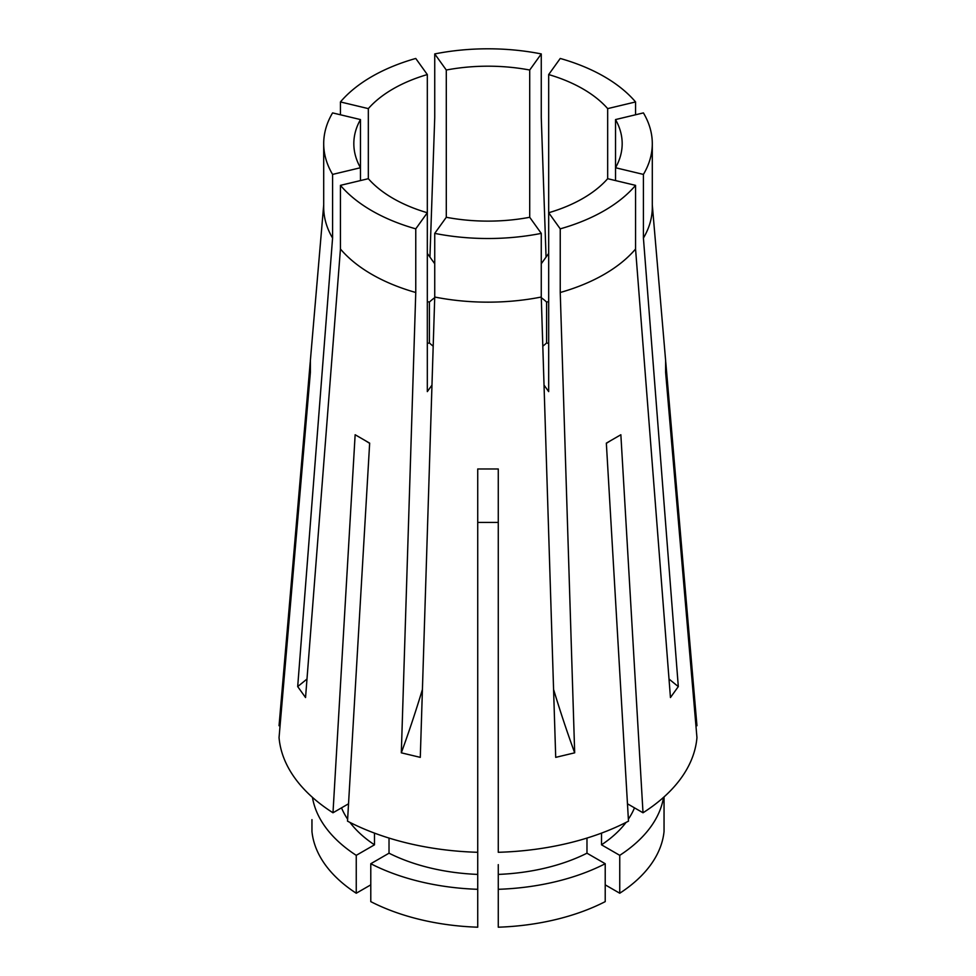 <?xml version="1.0" encoding="UTF-8"?>
<svg xmlns="http://www.w3.org/2000/svg" width="976" height="976" viewBox="0 0 976 976"><rect width="100%" height="100%" fill="white"/><g stroke="black" fill="none" stroke-linecap="round" stroke-linejoin="round"><path stroke-width="1.46" d="M434.71 297.704A68.454 39.528 0 0 0 429.403 302.084L429.403 342.942A68.454 39.528 0 0 0 433.198 346.199M368.33 108.617L340.441 101.943A164.297 94.855 0 0 1 415.764 58.462L427.317 74.566A134.176 77.47 0 0 0 368.33 108.617L368.33 178.693L340.441 185.355L340.441 249.014A164.297 94.855 0 0 0 371.832 274.378A164.297 94.855 0 0 0 415.764 292.495L401.319 752.825A410.737 128.344 103.4 0 0 422.413 689.471M310.38 360.498L310.38 372.356L279.051 737.588A209.206 120.78 0 0 0 332.987 812.776L355.142 434.747L369.66 443.141L347.517 821.158A209.206 120.78 0 0 0 477.728 852.292L477.728 468.98L498.272 468.98L498.272 852.292A209.206 120.78 0 0 0 628.483 821.158L606.34 443.141L620.858 434.747L643.013 812.776A209.206 120.78 0 0 0 696.949 737.588L665.62 372.356L665.62 360.498M695.937 725.729L696.949 725.729A209.206 120.78 0 0 0 696.949 725.693L665.766 362.084M615.527 180.572L615.527 167.738L643.416 174.411L643.416 238.059A164.297 94.855 0 0 0 652.297 207.302L652.297 143.655A164.297 94.855 0 0 0 643.416 112.899L615.527 119.572L615.527 167.738A134.176 77.47 0 0 0 622.176 143.655A134.176 77.47 0 0 0 615.527 119.572M643.416 238.059L678.308 686.579L670.451 697.535L635.559 249.014A164.297 94.855 0 0 1 560.236 292.495L574.681 752.825L555.71 757.364L541.265 297.033A164.297 94.855 0 0 1 434.735 297.033L420.29 757.364L401.319 752.825M368.33 178.693A134.176 77.47 0 0 0 393.121 198.433A134.176 77.47 0 0 0 427.317 212.744L427.317 391.608L431.965 385.117M340.441 185.355A164.297 94.855 0 0 0 371.832 210.731A164.297 94.855 0 0 0 415.764 228.848L415.764 292.495M332.584 238.059A164.297 94.855 0 0 1 323.703 207.302L323.703 143.655A164.297 94.855 0 0 1 332.584 112.899L360.473 119.572A134.176 77.47 0 0 0 353.824 143.655A134.176 77.47 0 0 0 360.473 167.738L332.584 174.411L332.584 238.059L297.692 686.579A410.737 309.831 144.3 0 0 306.989 679.015M323.703 143.655A164.297 94.855 0 0 0 332.584 174.411M427.317 74.566L427.317 212.744L415.764 228.848M446.288 70.028L434.735 53.924A164.297 94.855 0 0 1 541.265 53.924L529.712 70.028A134.176 77.47 0 0 0 446.288 70.028L446.288 217.282A134.176 77.47 0 0 0 529.712 217.282L541.265 233.386L541.265 297.033M446.288 217.282L434.735 233.386A164.297 94.855 0 0 0 541.265 233.386M548.683 74.566L560.236 58.462A164.297 94.855 0 0 1 635.559 101.943L607.67 108.617A134.176 77.47 0 0 0 548.683 74.566L548.683 212.744A134.176 77.47 0 0 0 607.67 178.693L635.559 185.355L635.559 249.014M544.035 385.117L548.683 391.608L548.683 212.744L560.236 228.848A164.297 94.855 0 0 0 635.559 185.355M643.416 174.411A164.297 94.855 0 0 0 652.297 143.655M434.735 233.386L434.735 297.033M560.236 228.848L560.236 292.495M635.559 101.943L635.559 114.778M340.441 101.943L340.441 114.778M427.317 343.442L429.403 342.942M548.683 343.442L546.597 342.942A68.454 39.528 0 0 1 542.802 346.199M548.683 301.584L546.597 302.084A68.454 39.528 0 0 0 541.29 297.704M548.683 253.431L541.265 263.764M427.317 301.584L429.403 302.084M427.317 253.431L434.735 263.764M360.473 119.572L360.473 180.572M607.67 108.617L607.67 178.693M340.441 249.014L305.549 697.535L297.692 686.579M434.735 53.924L434.735 117.571L429.94 257.078M541.265 53.924L541.265 117.571L546.06 257.078M280.063 725.729L279.051 725.729A209.206 120.78 0 0 0 279.051 725.729L310.234 362.084M546.597 302.084L546.597 342.942M477.728 522.428L498.272 522.428L498.272 468.98M498.272 874.411L498.272 889.307A176.339 101.809 0 0 0 605.218 863.723L586.979 853.195A150.597 86.949 0 0 1 498.272 874.411L498.272 864.638M529.712 70.028L529.712 217.282M348.53 803.797L332.987 812.776M341.515 807.847A150.597 86.949 0 0 0 347.627 819.169M349.945 822.402A150.597 86.949 0 0 0 374.491 844.813L374.491 833.114M370.782 863.723A176.339 101.809 0 0 0 477.728 889.307L477.728 927.2A176.339 101.809 0 0 1 370.782 901.629L370.782 863.723L389.021 853.195L389.021 838.067M389.021 853.195A150.597 86.949 0 0 0 477.728 874.411L477.728 852.292M586.979 853.195L586.979 838.067M312.454 797.368A176.339 101.809 0 0 0 356.252 855.342L374.491 844.813M477.728 889.307L477.728 874.411M311.954 819.633L311.954 831.491A176.339 101.809 0 0 0 356.252 893.235L356.252 855.342M498.272 889.307L498.272 927.2A176.339 101.809 0 0 0 605.218 901.629L605.218 863.723M370.782 884.854L356.252 893.235M627.47 803.797L643.013 812.776M605.218 884.854L619.748 893.235L619.748 855.342L601.509 844.813A150.597 86.949 0 0 0 626.055 822.402M628.373 819.169A150.597 86.949 0 0 0 634.485 807.847M601.509 844.813L601.509 833.114M619.748 855.342A176.339 101.809 0 0 0 663.546 797.368M619.748 893.235A176.339 101.809 0 0 0 664.046 831.491L664.046 796.916M610.598 440.688A616.1 355.703 -120 0 0 606.352 443.372M365.402 440.688A616.1 355.703 -60 0 1 369.648 443.372M678.308 686.579A410.737 309.831 35.7 0 1 669.011 679.015M574.681 752.825A410.737 128.344 76.6 0 1 553.587 689.471M652.297 204.96L665.693 361.291M695.424 707.881L696.949 725.693M323.703 204.96L310.307 361.291M280.576 707.881L279.051 725.693"/></g></svg>

